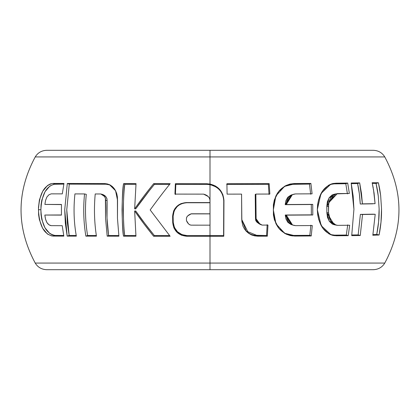 <?xml version="1.0" encoding="UTF-8"?>
<svg xmlns="http://www.w3.org/2000/svg" width="420" height="420" viewBox="0 0 420 420"><rect width="100%" height="100%" fill="white"/><g stroke="black" fill="none" stroke-linecap="round" stroke-linejoin="round"><path stroke-width="0.63" d="M191.021 213.885L210 213.796L191.021 213.885L210 213.89L210.026 225.167L210 213.796L210.026 225.167L210 213.796L210.026 225.167L210 213.89L191.021 213.885C188.265 214.951 186.732 216.484 186.428 218.474L186.448 220.589C187.577 223.319 189.137 224.842 191.137 225.157L210.026 225.167L210 202.76L210 213.796L191.289 213.785L187.84 215.806L186.8 217.004L186.428 218.474L186.448 220.589L188.438 223.745L189.656 224.774L191.137 225.157L210.026 225.167L191.137 225.157C189.137 224.842 187.577 223.319 186.448 220.589L186.428 218.474C186.732 216.484 188.265 214.951 191.021 213.885L210 213.796L210 200.456L209.559 198.203L208.163 196.502L203.59 194.129L174.935 194.103L175.361 183.703L206.855 183.729L210 184.054L215.413 185.992L219.912 189.719L222.889 194.717L223.949 200.456L223.797 236.266L210 236.271L210 263.067L384.783 263.067L210 263.067L210 269.698L373.291 269.698C378.357 269.498 382.19 267.288 384.783 263.067C403.678 227.687 403.678 192.313 384.783 156.933C382.19 152.712 378.357 150.502 373.291 150.302L210 150.302L210 156.933L384.783 156.933L210 156.933L210 184.054C218.531 186.134 223.178 191.599 223.949 200.456L223.797 236.266L210 236.271L210 263.067L384.783 263.067L35.217 263.067L210 263.067L210 269.698L46.709 269.698C41.643 269.498 37.81 267.288 35.217 263.067C16.322 227.687 16.322 192.313 35.217 156.933C37.81 152.712 41.643 150.502 46.709 150.302L210 150.302L210 156.933L384.783 156.933L35.217 156.933L210 156.933L210 184.054C218.531 186.134 223.178 191.599 223.949 200.456L223.367 197.489M210 224.784L210 235.615L210 224.784L210 235.615L223.603 235.609L223.75 200.692C222.999 192.061 218.416 186.732 210 184.7L210 200.697L210 184.7L206.897 184.385L182.364 184.364M220.048 190.549L219.597 190.029M215.66 186.784L210.945 184.879M210.079 184.716L206.897 184.385L175.838 184.359L175.423 194.497M176.542 184.359L175.838 184.359L175.361 183.703L206.855 183.729L210 184.054L210 156.933L35.217 156.933L210 156.933M362.413 203.863L359.672 182.889L357.599 183.566L359.672 182.889L351.173 183.01L353.929 209.307L351.708 235.641L360.25 235.531L358.171 234.896L360.25 235.531L362.528 214.505L360.386 214.389L375.212 214.284L372.897 214.179L375.212 214.284L372.824 235.284L379.092 235.006L376.751 234.381L379.092 235.006C380.882 226.049 381.696 217.329 381.533 208.845L380.667 195.689C379.712 189.011 380.058 190.459 378.399 182.753L376.068 183.435L378.399 182.753L372.162 182.726L373.233 187.908L372.162 182.726L378.399 182.753C380.058 190.459 379.712 189.011 380.667 195.689L381.533 208.845C381.696 217.329 380.882 226.049 379.092 235.006L372.824 235.284L375.212 214.284L362.528 214.505L360.25 235.531L351.708 235.641L353.929 209.307L353.168 196.051L351.173 183.01L359.672 182.889L361.457 193.289L362.413 203.863L375.081 203.663L374.068 193.111L372.162 182.726L378.399 182.753L380.667 195.689L381.533 208.845L381.014 222.023L379.092 235.006L372.824 235.284L375.212 214.284L362.528 214.505L360.25 235.531L351.708 235.641L353.929 209.307L351.173 183.01L359.672 182.889L362.413 203.863L375.081 203.663L373.485 189.357L375.081 203.663L360.271 204.015L372.766 203.821L360.271 204.015L359.347 193.709L357.599 183.566C358.948 189.646 359.84 196.46 360.271 204.015L375.081 203.663M292.383 194.633L291.202 195.027L285.201 204.671L312.732 204.377L312.8 214.993L286.319 215.145C286.823 221.582 289.921 225.089 295.612 225.656L312.296 225.556L311.225 235.972L294.719 236.066C280.791 234.512 273.667 225.792 273.346 209.895C273.53 194.035 280.56 185.246 294.446 183.524L310.889 183.419L312.092 193.82L295.444 193.93L291.869 194.817L288.813 197.006L286.955 200.498L286.272 204.535L312.732 204.377L312.8 214.993L286.319 215.145L287.044 219.188L288.95 222.663L292.031 224.81L293.8 225.32L295.612 225.656L312.296 225.556L311.225 235.972L292.478 235.914L290.262 235.578L286.031 234.092L278.896 228.401L274.418 219.865L273.415 214.951L273.378 204.839L274.339 199.925L278.733 191.357L285.794 185.593L290 184.06L294.446 183.524L310.889 183.419L312.092 193.82L295.444 193.93L292.383 194.628L286.272 204.535L312.732 204.377L312.8 214.993L286.319 215.145L292.504 224.973L295.612 225.656L312.296 225.556L311.225 235.972L294.719 236.066L284.897 233.499L275.977 223.871L273.346 209.895L275.872 195.904L284.75 186.155L294.446 183.524L310.889 183.419L312.092 193.82L295.444 193.93C289.732 194.607 286.676 198.14 286.272 204.535L311.294 204.519L311.356 214.867L285.248 215.014L291.322 224.59L292.509 224.978M257.864 236.197L267.346 236.177L266.553 235.52L267.346 236.177L267.976 225.078L262.169 225.094C258.373 224.039 256.358 221.933 256.116 218.783L255.47 218.563L256.116 218.783L255.864 194.087L255.224 194.481L255.864 194.087L269.866 194.045L269.178 183.64L268.359 184.301L269.178 183.64L226.91 183.729L227.094 194.135L241.568 194.114L241.742 219.518L248.54 233.231L246.262 231.252L241.742 219.518L241.568 194.114L227.094 194.135L226.91 183.729L269.178 183.64L269.866 194.045L255.864 194.087L256.116 218.783L256.505 221.036L257.822 222.737L262.169 225.094L267.976 225.078L267.346 236.177L257.864 236.197L254.667 235.872L251.622 234.974L248.824 233.425L246.383 231.378L244.393 228.858L242.897 225.971L241.852 221.177L241.568 194.114L227.094 194.135L226.91 183.729L269.178 183.64L269.866 194.045L255.864 194.087L256.116 218.783L259.906 224.059L262.169 225.094L267.976 225.078L267.346 236.177L257.864 236.197L250.603 234.491L257.864 236.197L257.197 235.547L245.984 230.953L257.197 235.547L257.864 236.197L257.197 235.547L266.553 235.52L254.053 235.226L251.045 234.35L248.288 232.843L245.873 230.848M335.858 183.204L334.115 183.876L329.994 184.501L334.115 183.876L345.802 183.729L347.707 183.057L335.858 183.204L334.115 183.876L335.858 183.204C324.334 184.774 318.155 193.594 317.31 209.654C318.397 225.74 324.728 234.444 336.305 235.778L334.556 235.132L336.305 235.778L348.217 235.672L346.3 235.032L348.217 235.672L349.671 225.241L337.633 225.362C332.01 224.71 328.97 220.505 328.519 212.751L326.855 212.683L328.519 212.751L328.471 206.378L326.807 206.472L328.471 206.378L328.65 203.894L328.519 212.751L330.54 220.862L335.942 225.078L337.633 225.362L349.671 225.241L348.217 235.672L336.305 235.778L331.191 234.911L321.195 225.666L317.31 209.654L320.969 193.594L330.85 184.139L335.858 183.204L347.707 183.057L349.356 193.457L337.36 193.594L333.816 194.597L330.913 197.358L329.038 201.49L328.471 206.378L328.519 212.751L329.17 217.644L331.118 221.739L334.073 224.438L337.633 225.362L349.671 225.241L348.217 235.672L334.399 235.641L332.524 235.326L328.949 233.867L322.849 228.281L318.791 219.797L317.699 214.835L317.31 209.654L317.63 204.451L318.654 199.479L322.565 190.958L328.556 185.257L332.078 183.734L333.958 183.377L347.707 183.057L349.356 193.457L335.743 193.898L328.808 202.64L337.36 193.594L349.356 193.457L347.707 183.057L345.802 183.729L347.413 193.872M210 263.067L35.217 263.067L210 263.067L210 236.271L186.811 236.261L187.136 235.604L223.603 235.609L223.797 236.266L223.949 200.456L223.797 236.266L186.811 236.261L181.545 235.247L177.025 232.302L173.901 227.913L172.725 222.689L172.609 216.342L173.612 211.034L174.909 208.64L178.747 204.85L181.141 203.574L186.422 202.561L210 202.577L210 200.456C209.706 197.311 207.569 195.2 203.59 194.129L174.935 194.103L175.361 183.703L175.838 184.359L206.897 184.385L206.855 183.729L206.897 184.385L210 184.7L210 200.697M61.457 204.456L61.43 215.103L61.457 204.456L44.888 204.424L61.457 204.456L61.43 215.103L44.856 215.04L45.512 219.083L46.904 222.579L48.925 224.768L51.151 225.65L62.223 225.692L63.84 236.124L51.497 235.904L47.429 234.008L42.599 228.223L39.375 219.65L38.609 214.746L38.493 207.197L39.433 199.789L42.704 191.231L47.565 185.477L50.279 183.955L53.004 183.435L63.977 183.446L62.307 193.872L51.24 193.851L49.004 194.728L46.966 196.912L45.559 200.403L44.888 204.424L60.38 204.456M155.138 184.322L154.439 184.322L149.557 190.391L135.718 208.887C143.939 197.347 146.617 194.072 154.439 184.322L153.657 183.661C145.693 193.699 143.01 197.012 134.657 208.856L135.718 208.887L134.657 208.856L136.033 183.635L123.648 183.624L124.84 184.28L123.648 183.624C121.648 190.439 121.774 229.934 123.559 236.182L124.756 235.526L123.559 236.182L135.954 236.208L134.657 210.982L135.713 210.956L134.657 210.982C142.49 222.185 145.766 226.343 153.594 236.234L154.376 235.578L153.594 236.234L170.132 236.25L150.171 209.942C157.589 199.705 164.257 190.953 170.179 183.687C164.257 190.953 157.589 199.705 150.171 209.942L170.132 236.25L153.594 236.234L143.834 223.687L134.657 210.982L135.954 236.208L123.559 236.182C122.813 231.971 122.309 223.209 122.042 209.9C122.304 197.253 122.84 188.496 123.648 183.624L136.033 183.635L134.657 208.856L143.866 196.177L153.657 183.661L170.179 183.687C164.257 190.953 157.589 199.705 150.171 209.942L170.132 236.25L153.594 236.234C145.766 226.343 142.49 222.185 134.657 210.982L135.954 236.208L123.559 236.182C121.774 229.934 121.648 190.439 123.648 183.624L136.033 183.635L134.657 208.856C143.01 197.012 145.693 193.699 153.657 183.661L161.868 183.677L153.657 183.661L154.439 184.322L169.649 184.349L158.471 184.338M67.3 183.466L69.279 184.128L66.759 209.79L67.337 222.731L69.148 235.468L76.235 235.478L69.148 235.468L67.168 236.119L69.148 235.468L66.759 209.79L69.279 184.128L67.3 183.466L69.279 184.128L106.113 184.233L104.654 183.572C112.975 184.532 117.269 190.124 117.542 200.34L117.469 218.384L118.907 236.187L107.184 236.166L105.551 218.258L105.641 200.319C105.567 197.164 103.95 195.053 100.8 193.977L95.219 193.966C93.902 208.168 94.306 222.233 96.432 236.156L85.869 236.14C83.548 222.206 83.108 208.142 84.551 193.935L74.933 193.909C73.4 208.373 73.873 222.448 76.351 236.14L67.168 236.119L64.717 209.785L67.3 183.466L104.654 183.572L107.342 183.934L109.888 184.837L112.177 186.391L114.13 188.465L115.694 190.99L116.823 193.888L117.406 197.043L117.469 218.384L118.907 236.187L107.184 236.166L105.551 218.258L105.404 198.061L104.365 196.355L100.8 193.977L95.219 193.966C93.902 208.168 94.306 222.233 96.432 236.156L85.869 236.14C83.548 222.206 83.108 208.142 84.551 193.935L74.933 193.909C73.4 208.373 73.873 222.448 76.351 236.14L67.168 236.119L65.315 223.057L64.717 209.785L67.3 183.466L104.654 183.572L109.442 184.622L115.573 190.748L117.542 200.34L117.469 218.384L118.907 236.187L107.184 236.166L105.551 218.258L105.641 200.319C105.567 197.164 103.95 195.053 100.8 193.977L95.219 193.966C93.902 208.168 94.306 222.233 96.432 236.156L85.869 236.14C83.548 222.206 83.108 208.142 84.551 193.935L74.933 193.909C73.4 208.373 73.873 222.448 76.351 236.14L67.168 236.119L64.717 209.785L67.3 183.466L104.654 183.572L106.113 184.233L110.15 184.978M379.092 235.006L376.751 234.381L372.965 234.57L376.751 234.381L378.62 221.718L379.124 208.877L378.278 196.046L376.068 183.435C377.695 191 377.344 189.483 378.278 196.046L379.124 208.877C379.286 217.124 378.494 225.629 376.751 234.381L372.965 234.57M378.399 182.753L376.068 183.435L372.314 183.393L376.068 183.435C377.695 191 377.344 189.483 378.278 196.046L379.124 208.877C379.286 217.124 378.494 225.629 376.751 234.381M359.672 182.889L357.599 183.566L351.304 183.656L357.599 183.566C358.948 189.646 359.84 196.46 360.271 204.015M375.212 214.284L360.386 214.389L358.171 234.896L351.829 234.974M362.528 214.505L372.897 214.179L360.386 214.389L358.171 234.896L360.25 235.531M294.446 183.524L293.281 184.191L284.193 186.491L293.281 184.191L294.446 183.524L293.281 184.191L309.493 184.086L310.889 183.419L309.493 184.086L310.663 194.224M311.225 235.972L309.824 235.321L310.868 225.167L309.824 235.321L311.225 235.972L309.824 235.321L293.548 235.415L294.719 236.066L293.548 235.415L284.356 233.179M290.871 224.432L287.837 222.343L285.968 218.972L285.248 215.014L286.319 215.145L285.248 215.014L291.942 224.774M286.272 204.535L312.732 204.377L311.294 204.519L311.356 214.867L312.8 214.993L286.319 215.145M291.821 194.838L285.201 204.671L285.883 200.713L287.716 197.321L290.724 195.2M284.744 186.207L288.892 184.711L291.07 184.359L309.493 184.086L310.889 183.419M284.351 233.179L289.149 234.943L293.548 235.415L284.34 233.168M310.868 225.167L309.824 235.321L293.548 235.415L294.719 236.066M84.551 193.935L86.299 194.334C84.892 208.184 85.323 221.902 87.591 235.484C85.323 221.902 84.892 208.184 86.299 194.334C84.892 208.184 85.323 221.902 87.591 235.484L96.332 235.499L87.591 235.484L85.869 236.14M100.8 193.977L102.323 194.376L105.84 196.697L106.869 198.361L107.105 200.56C107.048 197.516 105.457 195.458 102.323 194.376L100.8 193.977L102.323 194.376C105.457 195.458 107.048 197.516 107.105 200.56L107.016 218.053L108.607 235.51C107.016 224.165 106.512 212.515 107.105 200.56L105.641 200.319M107.184 236.166L108.607 235.51L118.829 235.526L108.607 235.51L107.184 236.166L108.607 235.51C107.016 224.165 106.512 212.515 107.105 200.56M67.168 236.119L69.148 235.468L66.759 209.79L69.279 184.128L106.113 184.233L104.654 183.572M123.648 183.624L124.84 184.28L135.965 184.296L124.84 184.28C124.052 189.032 123.533 197.573 123.275 209.9C123.538 222.878 124.031 231.42 124.756 235.526C122.997 229.478 122.929 190.901 124.84 184.28L135.965 184.296M135.891 235.552L124.756 235.526C122.997 229.478 122.929 190.901 124.84 184.28M157.474 235.573L154.376 235.578C146.848 226.175 143.346 221.76 135.713 210.956L144.758 223.346L154.376 235.578C146.848 226.175 143.346 221.76 135.713 210.956L134.657 210.982M210 236.271L186.811 236.261C178.469 235.484 173.775 230.963 172.725 222.689L172.609 216.342C173.413 207.916 178.017 203.322 186.422 202.561L210 202.76L186.753 202.745L210 202.76L210 200.456C209.706 197.311 207.569 195.2 203.59 194.129L174.935 194.103L175.361 183.703L206.855 183.729L210 184.054M223.797 236.266L223.603 235.609L187.136 235.604C178.904 234.859 174.274 230.449 173.25 222.369L172.725 222.689L173.25 222.369L174.4 227.467L177.482 231.746L181.939 234.617L187.136 235.604L186.811 236.261C178.469 235.484 173.775 230.963 172.725 222.689L172.609 216.342C173.413 207.916 178.017 203.322 186.422 202.561L181.545 203.737L179.188 204.976L177.114 206.645L174.384 210.425M210 202.577L186.422 202.561L210 202.76M172.725 222.689L173.25 222.369L173.129 216.184L172.609 216.342L173.129 216.184C173.911 207.963 178.453 203.485 186.753 202.745L186.422 202.561M174.137 210.982L173.129 216.184C173.911 207.963 178.453 203.485 186.753 202.745M186.811 236.261L187.136 235.604C178.904 234.859 174.274 230.449 173.25 222.369L173.129 216.184L172.609 216.342M237.269 184.38L268.359 184.301L269.031 194.444M267.346 236.177L266.553 235.52L267.162 224.7L266.553 235.52L257.197 235.547M255.864 194.087L255.224 194.481L255.47 218.563L259.161 223.687L259.917 224.065M259.135 223.671L257.15 222.416L255.853 220.763L255.565 219.723L255.224 194.481L255.47 218.563L259.55 223.876M262.547 184.322L255.917 184.343M254.084 184.349L242.603 184.37M330.797 234.685L334.556 235.132L346.3 235.032L347.718 224.863L346.3 235.032L334.556 235.132L330.341 234.559M335.743 193.898L333.963 194.308L326.807 206.472L326.855 212.683L334.163 224.695L335.942 225.078M334.987 194.108L329.054 197.925L326.807 206.472L327.369 201.7L329.228 197.668L332.094 194.975L333.8 194.35M329.983 184.506L334.115 183.876L345.802 183.729L347.707 183.057M336.305 235.778L334.556 235.132L330.419 234.586M334.058 224.674L332.341 224.081L329.417 221.44L327.495 217.445L326.855 212.683L329.217 221.156L335.171 224.879M328.471 206.378L326.807 206.472L326.855 212.683L328.519 212.751M62.307 193.872L51.24 193.851L62.307 193.872L63.977 183.446L62.307 193.872M53.004 183.435L55.178 184.102L53.004 183.435C44.142 185.136 39.302 193.893 38.477 209.716L40.887 209.722L38.477 209.716C39.218 225.55 44.011 234.339 52.857 236.077L55.036 235.426L52.857 236.077L63.84 236.124L62.223 225.692L51.151 225.65C47.633 225.015 45.538 221.477 44.856 215.04L61.43 215.103L44.856 215.04C45.538 221.477 47.633 225.015 51.151 225.65L62.223 225.692L63.84 236.124L52.857 236.077C44.011 234.339 39.218 225.55 38.477 209.716C39.302 193.893 44.142 185.136 53.004 183.435L63.977 183.446L53.004 183.435L55.178 184.102L63.845 184.107L53.834 184.265L49.817 186.091L45.04 191.698L41.822 200.046L41.039 204.818L40.887 209.722C41.696 194.287 46.457 185.75 55.178 184.102L63.845 184.107M52.857 236.077L55.036 235.426L63.714 235.468L55.036 235.426C46.326 233.735 41.606 225.167 40.887 209.722L41.013 214.625L41.764 219.408L44.935 227.771L49.686 233.405L52.353 234.911L55.036 235.426C46.326 233.735 41.606 225.167 40.887 209.722C41.696 194.287 46.457 185.75 55.178 184.102M61.425 214.972L44.856 215.04M44.888 204.424L61.451 204.587M223.603 235.609L223.75 200.692C222.999 192.061 218.416 186.732 210 184.7M372.314 183.393L376.068 183.435M351.304 183.656L357.599 183.566M360.386 214.389L358.171 234.896M293.281 184.191L309.493 184.086M309.824 235.321L293.548 235.415M312.8 214.993L285.248 215.014M312.732 204.377L311.294 204.519L311.356 214.867M285.201 204.671L311.294 204.519M69.279 184.128L106.113 184.233M76.235 235.478L69.148 235.468M96.332 235.499L87.591 235.484M118.829 235.526L108.607 235.51M153.657 183.661L154.439 184.322L169.649 184.349M134.657 208.856L135.718 208.887C143.939 197.347 146.617 194.072 154.439 184.322M123.559 236.182L124.756 235.526M153.594 236.234L154.376 235.578L169.607 235.594M173.25 222.369L173.129 216.184M210 235.615L187.136 235.604M206.855 183.729L206.897 184.385M175.361 183.703L175.838 184.359M269.178 183.64L268.359 184.301L226.674 184.385M267.162 224.7L266.553 235.52M256.116 218.783L255.47 218.563M334.115 183.876L345.802 183.729M348.217 235.672L346.3 235.032L334.556 235.132M347.718 224.863L346.3 235.032M326.807 206.472L326.855 212.683M38.477 209.716L40.887 209.722M63.714 235.468L55.036 235.426"/></g></svg>
